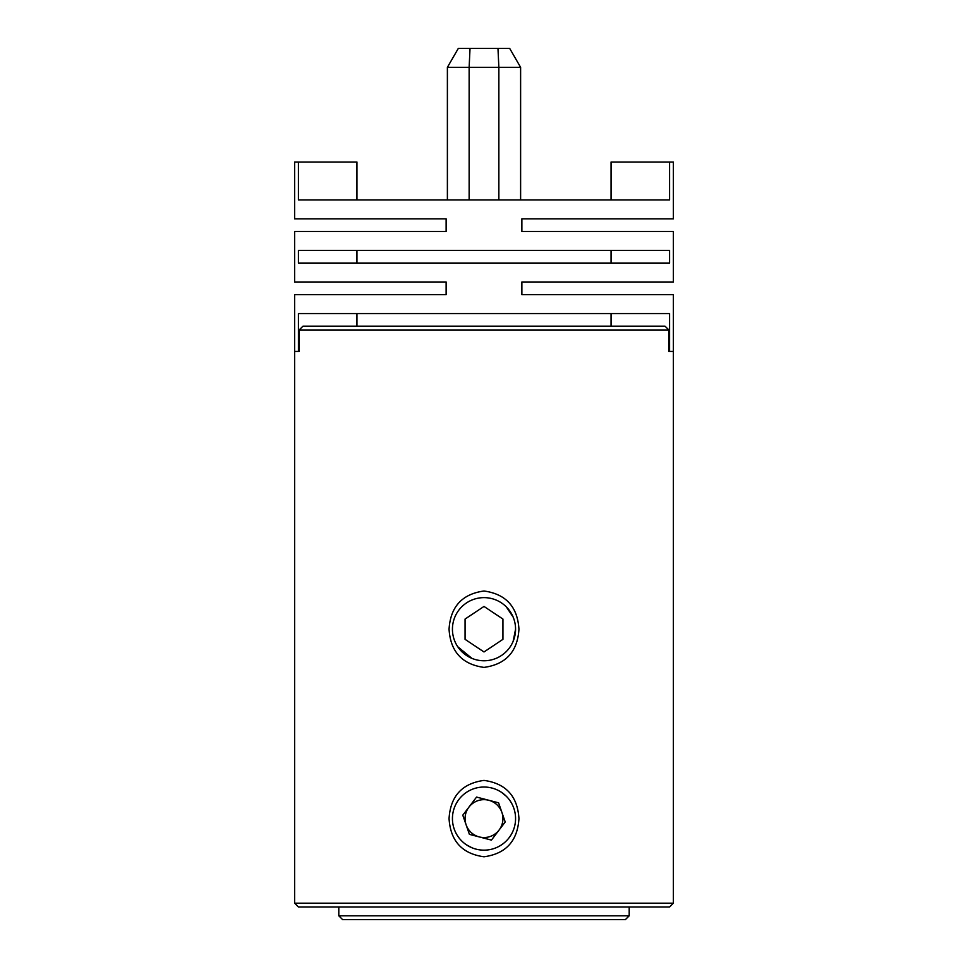 <?xml version="1.0" encoding="UTF-8"?>
<svg xmlns="http://www.w3.org/2000/svg" width="968" height="968" viewBox="0 0 968 968"><rect width="100%" height="100%" fill="white"/><g stroke="black" fill="none" stroke-linecap="round" stroke-linejoin="round"><path stroke-width="1.45" d="M466.443 844.822L471.864 847.726M457.755 646.733L471.864 658.337M299.112 329.967L302.984 326.18L665.016 326.18L668.888 329.967L299.112 329.967L299.112 351.42L294.611 351.42L299.112 351.42M518.945 818.589C517.541 841.035 505.889 853.764 484 856.789C462.099 853.74 450.459 841.01 449.055 818.589C450.459 796.156 462.111 783.427 484 780.402C505.901 783.451 517.553 796.18 518.945 818.589M668.888 351.42L673.389 351.42L668.888 351.42L668.888 329.967M484 591C505.901 594.049 517.553 606.791 518.945 629.2C517.541 651.645 505.889 664.375 484 667.4C462.099 664.35 450.459 651.621 449.055 629.2C450.459 606.767 462.111 594.037 484 591M673.389 903.18L669.602 906.98L298.398 906.98L294.611 903.18L673.389 903.18L673.389 294.611L521.873 294.611L521.873 281.978L673.389 281.978L673.389 231.473L521.873 231.473L521.873 218.853L673.389 218.853L673.389 162.031L611.05 162.031L611.05 199.916M629.2 915.813L625.413 919.6L342.587 919.6L338.8 915.813L629.2 915.813L629.2 906.98M354.361 919.6L484 919.6M338.8 915.813L338.8 906.98L484 906.98M364.597 326.18L356.95 326.18L356.95 313.547M506.312 796.265L501.557 792.356M513.149 641.312L515.569 629.2A31.569 31.569 0 0 0 484 597.631A31.569 31.569 0 0 0 452.431 629.2A31.569 31.569 0 0 0 484 660.769A31.569 31.569 0 0 0 515.569 629.2M513.149 617.1L506.312 606.875M302.984 326.18L665.016 326.18M501.896 812.406A18.936 18.936 0 0 1 490.183 836.497A18.936 18.936 0 0 1 466.104 824.772A18.936 18.936 0 0 1 477.817 800.693A18.936 18.936 0 0 1 501.896 812.406M513.839 808.28A31.569 31.569 0 0 0 473.691 788.763A31.569 31.569 0 0 0 454.161 828.898A31.569 31.569 0 0 0 494.309 848.428A31.569 31.569 0 0 0 513.839 808.28M476.571 797.075L498.593 802.823L505.211 821.989L491.429 840.103L469.407 834.355L462.789 815.189L476.571 797.075M497.976 48.4L498.859 67.337L447.385 67.337L458.324 48.4L509.676 48.4L520.615 67.337L498.859 67.337L498.859 199.916M611.05 263.042L611.05 250.422M611.05 313.547L611.05 326.18M669.566 162.031L669.566 199.916L298.434 199.916L298.434 162.031L294.611 162.031L294.611 218.853L446.127 218.853L446.127 231.473L294.611 231.473L294.611 281.978L446.127 281.978L446.127 294.611L294.611 294.611L294.611 903.18M669.566 351.42L669.566 313.547L298.434 313.547L298.434 351.42M484 263.042L298.434 263.042L298.434 250.422L669.566 250.422L669.566 263.042L484 263.042M356.95 199.916L356.95 162.031L298.434 162.031M356.95 250.422L356.95 263.042M520.615 67.337L520.615 199.916M447.385 67.337L447.385 199.916M484 606.44L502.936 619.06L502.936 639.34L484 651.96L465.064 639.34L465.064 619.06L484 606.44M469.141 199.916L469.141 67.337L470.024 48.4"/></g></svg>
